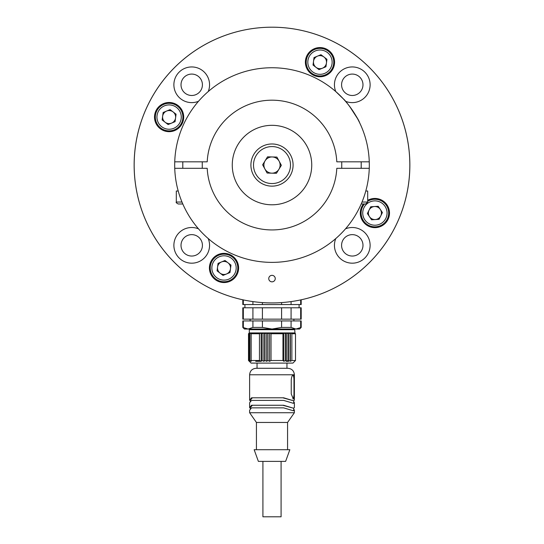 <?xml version="1.0" encoding="UTF-8"?>
<svg xmlns="http://www.w3.org/2000/svg" width="544" height="544" viewBox="0 0 544 544"><rect width="100%" height="100%" fill="white"/><g stroke="black" fill="none" stroke-linecap="round" stroke-linejoin="round"><path stroke-width="0.82" d="M301.73 299.676A137.863 137.863 0 0 0 272 27.2A137.863 137.863 0 0 0 242.27 299.676M272 27.2L273.435 27.207M278.746 27.363L277.243 27.302M268.756 278.596A3.244 3.244 0 0 0 273.625 281.404A3.244 3.244 0 0 0 273.625 275.788A3.244 3.244 0 0 0 268.756 278.596M363.446 203.986A14.6 14.6 0 0 0 377.393 227.426A14.6 14.6 0 0 0 388.64 208.121A14.6 14.6 0 0 0 367.69 200.348M305.381 62.166A14.6 14.6 0 0 0 327.277 74.807A14.6 14.6 0 0 0 327.277 49.524A14.6 14.6 0 0 0 305.381 62.166M154.51 117.082A14.6 14.6 0 0 0 176.406 129.724A14.6 14.6 0 0 0 176.406 104.441A14.6 14.6 0 0 0 154.51 117.082M335.777 238.564A17.843 17.843 0 0 0 354.593 263.031A17.843 17.843 0 0 0 369.519 240.761A17.843 17.843 0 0 0 345.501 228.84M208.223 91.562A17.843 17.843 0 0 0 195.174 67.279A17.843 17.843 0 0 0 173.883 84.782A17.843 17.843 0 0 0 198.499 101.286M209.42 267.954A14.6 14.6 0 0 0 231.316 280.595A14.6 14.6 0 0 0 231.316 255.313A14.6 14.6 0 0 0 209.42 267.954M198.499 228.84A17.843 17.843 0 0 0 173.883 245.344A17.843 17.843 0 0 0 195.174 262.847A17.843 17.843 0 0 0 208.223 238.564M409.863 165.063A137.863 137.863 0 0 1 203.068 284.451A137.863 137.863 0 0 1 203.068 45.669A137.863 137.863 0 0 1 409.863 165.063M345.501 101.286A17.843 17.843 0 0 0 369.519 89.366A17.843 17.843 0 0 0 354.593 67.089A17.843 17.843 0 0 0 335.777 91.562M181.016 245.344A10.703 10.703 0 0 0 197.071 254.612A10.703 10.703 0 0 0 197.071 236.069A10.703 10.703 0 0 0 181.016 245.344M181.016 84.782A10.703 10.703 0 0 0 197.071 94.051A10.703 10.703 0 0 0 197.071 75.514A10.703 10.703 0 0 0 181.016 84.782M341.578 84.782A10.703 10.703 0 0 0 357.632 94.051A10.703 10.703 0 0 0 357.632 75.514A10.703 10.703 0 0 0 341.578 84.782M341.578 245.344A10.703 10.703 0 0 0 357.632 254.612A10.703 10.703 0 0 0 357.632 236.069A10.703 10.703 0 0 0 341.578 245.344M378.23 206.292L382.412 212.561L379.073 219.307L371.559 219.79L367.384 213.527L370.722 206.774L378.23 206.292M387.253 219.15A13.784 13.784 0 0 1 367.248 224.516A13.784 13.784 0 0 1 364.5 203.986A13.784 13.784 0 0 0 367.248 224.516A13.784 13.784 0 0 0 387.253 219.15A13.784 13.784 0 0 0 367.69 201.287A13.784 13.784 0 0 1 387.253 219.15M369.05 210.154A6.521 6.521 0 0 0 375.312 219.552A6.521 6.521 0 0 0 380.324 209.426A6.521 6.521 0 0 0 369.05 210.154M230.976 265.084L229.99 272.544L223.026 275.42L217.063 270.83L218.049 263.371L225.005 260.494L230.976 265.084M229.282 280.697A13.784 13.784 0 0 1 210.351 266.145A13.784 13.784 0 0 1 232.424 257.026A13.784 13.784 0 0 1 229.282 280.697A13.784 13.784 0 0 1 210.351 266.145A13.784 13.784 0 0 1 232.424 257.026A13.784 13.784 0 0 1 229.282 280.697M221.53 261.929A6.521 6.521 0 0 0 220.048 273.129A6.521 6.521 0 0 0 230.479 268.811A6.521 6.521 0 0 0 221.53 261.929M176.066 114.206L175.073 121.666L168.116 124.542L162.146 119.952L163.139 112.492L170.095 109.616L176.066 114.206M174.366 129.819A13.784 13.784 0 0 1 155.441 115.267A13.784 13.784 0 0 1 177.507 106.148A13.784 13.784 0 0 1 174.366 129.819A13.784 13.784 0 0 1 155.441 115.267A13.784 13.784 0 0 1 177.507 106.148A13.784 13.784 0 0 1 174.366 129.819M166.614 111.051A6.521 6.521 0 0 0 165.131 122.25A6.521 6.521 0 0 0 175.569 117.939A6.521 6.521 0 0 0 166.614 111.051M326.937 59.289L325.951 66.756L318.995 69.632L313.024 65.042L314.01 57.576L320.974 54.699L326.937 59.289M325.244 74.909A13.784 13.784 0 0 1 306.313 60.357A13.784 13.784 0 0 1 328.386 51.238A13.784 13.784 0 0 1 325.244 74.909A13.784 13.784 0 0 1 306.313 60.357A13.784 13.784 0 0 1 328.386 51.238A13.784 13.784 0 0 1 325.244 74.909M317.492 56.141A6.521 6.521 0 0 0 316.01 67.334A6.521 6.521 0 0 0 326.448 63.022A6.521 6.521 0 0 0 317.492 56.141M262.405 327.413L272 329.032L281.595 327.413L291.081 327.413L295.882 329.032L301.192 327.413L299.574 329.032L244.426 329.032L242.808 327.413L248.118 329.032L252.919 327.413L262.405 327.413L262.405 320.926L252.919 320.926L252.919 327.413M281.595 327.413L281.595 320.926L262.405 320.926M252.919 320.926L243.324 320.926L243.324 327.413M291.081 327.413L291.081 320.926L281.595 320.926M300.676 327.413L300.676 320.926L291.081 320.926M301.192 327.413L301.192 320.926L300.676 320.926M243.324 320.926L242.808 320.926L242.808 327.413M300.676 319.144L300.676 307.788L301.192 307.788L301.192 319.144L242.808 319.144L242.808 307.788L243.324 307.788L243.324 319.144M252.919 319.144L252.919 307.788L243.324 307.788M262.405 319.144L262.405 307.788L252.919 307.788M281.595 319.144L281.595 307.788L262.405 307.788M291.081 319.144L291.081 307.788L281.595 307.788M300.676 307.788L291.081 307.788M242.808 299.798L242.808 304.545L301.192 304.545L301.192 299.798M300.676 299.907L300.676 304.545M291.081 301.594L291.081 304.545M281.595 302.586L281.595 304.545M262.405 302.586L262.405 304.545M252.919 301.594L252.919 304.545M243.324 299.907L243.324 304.545M288.259 361.311L286.273 361.311L285.566 360.502L283.859 361.311L282.955 360.502L271.021 360.502L269.579 361.311L267.974 360.502L266.669 361.311L265.003 360.502L263.847 361.311L262.14 360.502L261.161 361.311L255.741 361.311M294.059 329.032L294.705 329.684L249.295 329.684L249.295 332.928L251.24 332.928L251.165 333.737L259.454 333.737L261.161 332.928L251.24 332.928L249.92 333.737L250.22 332.928L249.057 333.737L249.057 360.502L249.567 361.311L248.581 360.502L251.076 363.093L292.924 363.093L295.501 360.502L291.863 360.502L290.34 361.311L290.054 360.502L288.449 361.311L287.946 360.502L286.273 361.311L286.273 332.928L290.34 332.928L291.863 333.737L295.501 333.737L294.705 332.928L290.34 332.928L290.054 333.737L288.449 332.928L287.946 333.737L287.946 360.502M263.847 332.928L262.14 333.737L261.161 332.928L269.579 332.928L271.021 333.737L282.955 333.737L283.859 332.928L269.579 332.928L267.974 333.737L266.669 332.928L265.003 333.737L263.847 332.928L263.847 361.311M286.273 332.928L285.566 333.737L283.859 332.928L286.273 332.928L287.946 333.737M249.302 361.311L248.499 360.502L248.499 333.737L249.302 332.928L248.581 333.737L249.567 332.928L249.057 333.737M248.581 333.737L248.581 360.502M259.454 333.737L259.454 360.502L251.165 360.502L251.24 361.311L249.92 360.502L250.22 361.311L249.057 360.502M249.92 360.502L249.92 333.737M251.165 360.502L251.165 333.737M261.161 332.928L261.161 361.311L259.454 360.502M262.14 333.737L262.14 360.502M265.003 360.502L265.003 333.737M266.669 361.311L266.669 332.928M267.974 360.502L267.974 333.737M269.579 361.311L269.579 332.928M271.021 360.502L271.021 333.737M282.955 333.737L282.955 360.502M283.859 332.928L283.859 361.311M285.566 333.737L285.566 360.502M288.449 361.311L288.449 332.928M290.054 360.502L290.054 333.737M290.34 361.311L290.34 332.928M291.863 360.502L291.863 333.737M295.501 333.737L295.501 360.502M292.883 398.888A5.188 1.544 90 0 0 293.984 393.91L293.984 379.964A5.188 1.544 90 0 0 292.883 374.986M256.414 368.288L256.108 368.288C252.164 368.669 250.002 370.831 249.621 374.775L293.366 374.775C294.114 375.074 294.433 376.808 294.331 379.964L294.331 393.91L293.366 399.099L291.244 393.91L291.244 379.964C291.53 376.808 292.237 375.081 293.366 374.775L294.379 374.775C293.998 370.831 291.836 368.669 287.892 368.288L256.414 368.288M294.379 374.775L294.379 400.146L293.366 400.724L283.635 397.8L251.559 397.8L249.621 400.146L250.267 400.697M293.366 400.724L282.798 397.8M252.396 397.8L250.267 400.18L250.267 401.554M293.039 403.301L293.733 402.778L293.733 400.697M293.733 401.554L294.379 402.744L293.366 403.315L283.635 400.398L251.559 400.398L249.621 402.744L249.621 407.612L250.267 408.156M294.379 402.744L294.379 407.612L293.366 408.184L283.635 405.266L251.559 405.266L249.621 407.612M252.396 405.266L250.267 407.64L250.267 409.02M293.366 408.184L282.798 405.266M293.039 410.768L293.733 410.237L293.733 408.156M283.635 407.857L251.559 407.857L249.621 410.203L249.621 412.726L294.379 412.726L294.379 410.203L293.366 410.781L283.635 407.857M293.733 409.02L294.379 410.203M287.572 449.704L287.572 422.457L256.428 422.457L249.621 412.726M289.843 449.704L254.157 449.704L258.373 461.38L285.627 461.38L289.843 449.704M281.085 461.38L281.085 516.8L262.915 516.8L262.915 461.38M361.549 250.696A10.703 10.703 0 0 1 343.012 250.696A10.703 10.703 0 0 1 352.281 234.634A10.703 10.703 0 0 1 361.549 250.696M200.988 90.134A10.703 10.703 0 0 1 182.451 90.134A10.703 10.703 0 0 1 191.719 74.079A10.703 10.703 0 0 1 200.988 90.134M314.378 115.94L313.779 115.43M320.402 121.863L322.436 124.256M311.739 165.063A39.739 39.739 0 0 1 252.13 199.471A39.739 39.739 0 0 1 252.13 130.648A39.739 39.739 0 0 1 311.739 165.063M369.26 161.82A97.315 97.315 0 0 1 272 262.378A97.315 97.315 0 0 1 174.74 161.82A97.315 97.315 0 0 1 272 67.748A97.315 97.315 0 0 1 369.26 161.82L336.797 161.82A64.879 64.879 0 0 0 272 100.184A64.879 64.879 0 0 0 207.203 161.82L174.74 161.82M345.46 101.238L344.073 99.674M359.584 122.645C358.401 118.442 346.093 100.817 343.366 98.899L335.825 91.603M200.634 98.899L200.212 99.362M199.893 99.715L198.397 101.402M344.563 100.218L345.617 101.415M349.581 106.311L357.428 118.449M369.26 168.307L336.797 168.307A64.879 64.879 0 0 1 272 229.935A64.879 64.879 0 0 1 207.203 168.307L174.74 168.307M207.366 237.81L210.365 240.373M362.012 202.042L367.69 202.042L365.745 203.986L361.189 203.986M367.69 202.042L367.69 191.012L365.792 191.012M276.896 157.08L281.364 165.315L276.461 173.291L267.104 173.04L262.636 164.812L267.539 156.828L276.896 157.08M289.972 176.086A21.087 21.087 0 0 1 253.463 175.114A21.087 21.087 0 0 1 272.564 143.983A21.087 21.087 0 0 1 289.972 176.086A21.087 21.087 0 0 1 253.463 175.114A21.087 21.087 0 0 1 272.564 143.983A21.087 21.087 0 0 1 289.972 176.086M271.782 173.169A8.112 8.112 0 0 0 279.126 161.194A8.112 8.112 0 0 0 265.091 160.82A8.112 8.112 0 0 0 271.782 173.169M182.811 203.986L178.255 203.986C176.399 203.007 175.753 202.354 176.31 202.042L181.988 202.042M178.208 191.012L176.31 191.012L176.31 202.042M385.798 218.436A12.165 12.165 0 0 0 374.116 200.906A12.165 12.165 0 0 0 364.772 219.79A12.165 12.165 0 0 0 385.798 218.436M228.664 279.201A12.165 12.165 0 0 0 231.431 258.312A12.165 12.165 0 0 0 211.963 266.356A12.165 12.165 0 0 0 228.664 279.201M173.747 128.323A12.165 12.165 0 0 0 176.521 107.433A12.165 12.165 0 0 0 157.046 115.484A12.165 12.165 0 0 0 173.747 128.323M324.625 73.406A12.165 12.165 0 0 0 327.393 52.523A12.165 12.165 0 0 0 307.924 60.568A12.165 12.165 0 0 0 324.625 73.406M294.331 379.964L293.984 379.964M293.984 393.91L294.331 393.91M287.762 174.733A18.489 18.489 0 0 0 272.496 146.581A18.489 18.489 0 0 0 255.748 173.876A18.489 18.489 0 0 0 287.762 174.733M250.104 319.144L250.104 320.926M293.896 319.144L293.896 320.926M244.916 304.545L244.916 307.788M299.084 304.545L299.084 307.788M249.941 329.032L249.295 329.684M294.705 329.684L295.011 333.234M257.047 363.093L257.047 368.288M286.953 363.093L286.953 368.288M249.621 400.146L249.621 374.775M287.572 422.457L294.379 412.726M256.428 449.704L256.428 422.457M341.741 161.82L341.741 168.307M361.202 161.82L361.202 168.307M182.798 161.82L182.798 168.307M202.259 161.82L202.259 168.307"/></g></svg>
